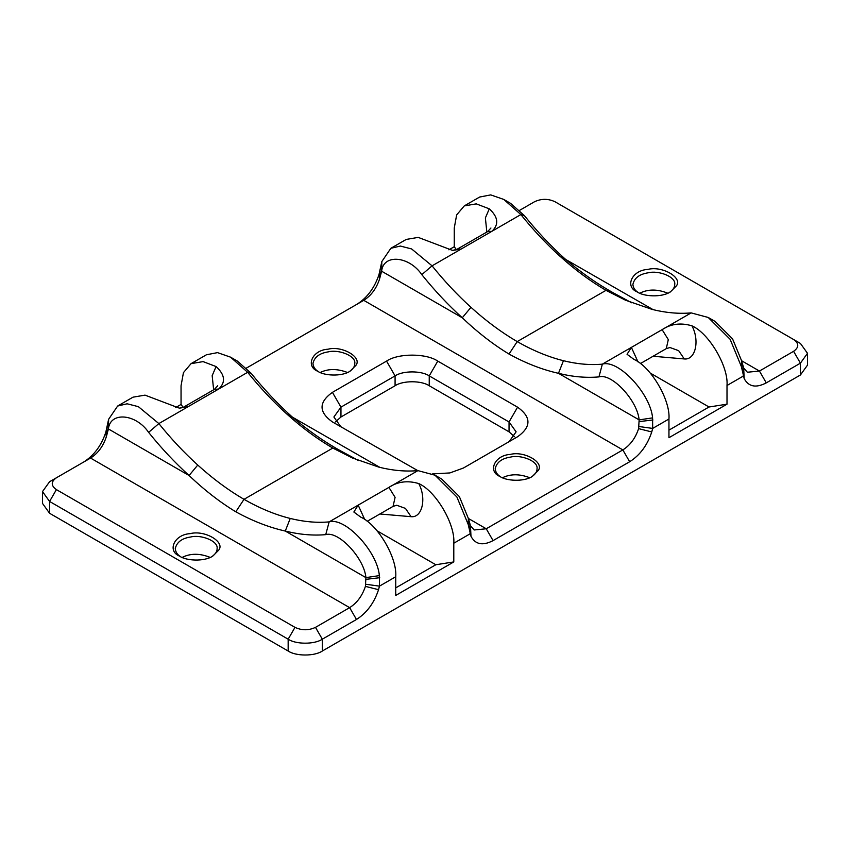 <?xml version="1.0" encoding="UTF-8"?>
<svg xmlns="http://www.w3.org/2000/svg" width="850" height="850" viewBox="0 0 850 850"><rect width="100%" height="100%" fill="white"/><g stroke="black" fill="none" stroke-linecap="round" stroke-linejoin="round"><path stroke-width="1.27" d="M180.593 556.676C177.331 554.689 175.557 552.011 175.27 548.622C176.704 542.194 181.868 538.305 190.772 536.966C200.94 534.342 218.492 541.014 217.101 548.622C217.186 551.512 215.411 554.2 211.788 556.676M179.69 556.187C185.895 560.713 203.862 561.914 212.681 556.187L218.726 550.141C225.462 541.886 204.468 529.763 190.156 533.651C174.388 534.416 166.706 550.97 179.69 556.187L179.69 556.187M210.216 557.419C199.782 553.233 190.432 553.233 182.155 557.419M56.408 489.611C50.873 485.669 50.873 481.727 56.408 477.785L49.576 481.727L42.5 491.587L49.576 501.447L56.408 489.611L294.993 627.364C301.824 630.551 308.656 630.551 315.488 627.364L349.637 607.644C357 602.979 362.259 595.882 365.415 586.372L365.914 577.617C364.225 558.142 338.459 530.591 325.731 534.639C312.949 535.766 299.466 534.576 285.271 531.048C269.014 527.414 252.524 520.997 235.801 511.796L244.003 499.332C259.707 508.3 275.124 514.675 290.233 518.447C303.886 521.826 316.848 522.984 329.141 521.889C345.058 516.832 377.262 551.268 379.376 575.609L379.461 586.139L378.547 589.688C374.138 603.011 366.775 612.935 356.469 619.48L322.32 639.189C314.627 644.513 295.853 644.513 288.161 639.189L294.993 627.364M49.576 481.727L90.557 458.065C97.92 453.401 103.179 446.303 106.324 436.783L108.418 428.953C110.118 411.442 135.883 413.631 148.612 432.374C161.394 448.269 174.877 462.644 189.072 475.511C204.276 490.036 219.852 502.127 235.801 511.796M638.212 292.474C634.95 290.487 633.176 287.799 632.899 284.421C634.323 277.982 639.487 274.104 648.401 272.765C658.569 270.141 676.122 276.813 674.73 284.421C674.804 287.311 673.03 289.988 669.407 292.474M637.309 291.975C643.514 296.501 661.481 297.712 670.31 291.975L676.345 285.94C683.081 277.674 662.086 265.551 647.774 269.439C632.007 270.204 624.325 286.769 637.309 291.975L637.309 291.975M667.845 293.218C657.401 289.021 648.051 289.021 639.784 293.218M793.592 339.501L800.424 343.442L793.592 339.501L800.424 343.442L807.5 353.303L800.424 363.163L766.275 382.872C755.969 388.237 748.606 386.803 744.186 378.59L741.381 366.616L730.118 339.277L708.22 317.464L715.052 321.406L732.562 338.863L741.582 360.729L743.676 367.986L747.373 372.236L759.443 371.046L793.592 351.326C799.128 347.384 799.128 343.442 793.592 339.501L555.008 201.748C548.176 198.56 541.344 198.56 534.512 201.748L519.626 210.343M708.22 317.464L691.146 312.896C678.852 313.979 665.879 312.832 652.237 309.442L625.536 300.22L605.997 290.339L517.204 341.604C532.918 350.572 548.324 356.936 563.444 360.708C577.086 364.098 590.059 365.245 602.352 364.151C618.258 359.104 650.463 393.539 652.588 417.881L652.673 428.411L651.759 431.949C647.339 445.272 639.976 455.207 629.669 461.741L622.838 449.916C630.201 445.241 635.46 438.143 638.616 428.634L639.126 419.879C637.426 400.403 611.66 372.853 598.942 376.901C586.16 378.038 572.666 376.837 558.482 373.32C542.226 369.676 525.736 363.258 509.012 354.057L517.204 341.604C501.5 332.424 486.083 321.002 470.974 307.328C457.332 294.95 444.359 281.127 432.066 265.837L411.602 248.933L400.329 246.054L390.841 248.306L381.831 261.556L379.015 274.486C374.606 287.81 367.243 297.734 356.926 304.279M650.282 373.086L709.028 407.001L727.005 404.186L668.95 437.707L668.95 419.007C670.565 400.116 651.026 366.86 633.909 359.359L627.056 354.291L631.38 347.395L662.118 329.651C670.947 323.797 680.903 322.533 691.964 325.837C699.954 340.754 695.417 360.294 684.282 358.944L678.672 350.678L669.97 347.522L666.273 348.638L668.302 339.607L662.118 329.651L691.146 312.896M448.896 249.815L454.261 246.723L454.261 228.023L456.652 214.912L464.259 205.913L479.634 197.041L490.726 194.894L503.784 199.431L520.859 214.572C533.152 229.861 546.114 243.684 559.768 256.062C574.876 269.737 590.293 281.169 605.997 290.339L614.199 293.335L631.667 302.781M435.009 475.203L441.841 479.145L459.361 496.591L468.371 518.457L470.464 525.714L474.162 529.975L486.243 528.774L493.074 540.611C482.757 545.976 475.394 544.542 470.985 536.318L468.169 524.344L456.907 497.016L435.009 475.203L417.934 470.624C405.641 471.718 392.668 470.571 379.026 467.181L352.325 457.948L332.796 448.067L340.988 451.063L358.466 460.519M377.071 530.814L435.816 564.74L453.794 561.924L395.739 595.436L395.739 576.746C397.354 557.855 377.825 524.599 360.708 517.097L353.855 512.019L358.169 505.134L388.907 487.39C397.747 481.536 407.692 480.271 418.763 483.576C426.743 498.483 422.206 518.033 411.071 516.683L405.461 508.406L396.759 505.261L393.061 506.377L395.091 497.346L388.907 487.39L417.934 470.624M531.558 476.871C535.298 474.364 537.126 471.644 537.041 468.722C538.433 461.104 520.88 454.431 510.712 457.056C501.808 458.394 496.644 462.283 495.21 468.711C495.518 472.164 497.346 474.884 500.692 476.871M499.991 476.489L499.991 476.489C487.294 471.389 494.806 455.196 510.223 454.442C524.227 450.638 544.754 462.496 538.167 470.581L532.259 476.489C523.632 482.088 506.058 480.909 499.991 476.489L499.991 476.489M502.488 477.732C510.51 473.811 519.605 473.811 529.763 477.732M340.892 426.828L333.891 416.999L340.956 407.139L395.08 375.891C402.772 370.579 421.547 370.579 429.239 375.891L437.771 361.101L517.576 407.182C531.399 417.042 531.399 426.902 517.576 436.751L463.452 468.01L449.862 472.94L432.608 473.907M417.796 470.634L332.424 421.929C318.601 412.069 318.601 402.209 332.424 392.36L386.548 361.101C398.076 353.132 426.243 353.132 437.771 361.101M509.108 441.649L516.109 431.832L509.044 421.972L429.239 375.891L429.239 385.751L509.044 431.832L509.044 421.972L517.576 407.182M514.558 436.751L509.044 431.832M709.028 407.001L668.95 430.142M807.5 353.303L807.5 365.128L800.424 374.988L322.32 651.026C314.627 656.338 295.853 656.338 288.161 651.026L49.576 513.273L49.576 501.447L288.161 639.189L288.161 651.026M727.005 404.186L727.005 385.496C728.62 366.605 709.091 333.349 691.964 325.837M435.816 564.74L395.739 587.881M453.794 561.924L453.794 543.224C455.419 524.333 435.88 491.077 418.763 483.576M493.074 540.611L629.669 461.741M468.169 524.344L468.371 518.457L486.243 528.774L622.838 449.916L363.757 300.337C371.121 295.662 376.38 288.564 379.536 279.055L381.629 271.214C383.329 253.704 409.094 255.903 421.812 274.646C434.594 290.53 448.088 304.906 462.272 317.772C477.477 332.297 493.053 344.388 509.012 354.057M390.841 248.306L406.204 239.434L418.232 237.394L452.572 250.421L461.093 249.082L491.831 231.338C499.109 224.591 498.27 217.09 489.292 208.834L485.382 217.929L486.837 232.061M614.199 293.335C597.476 284.112 580.986 272.542 564.729 258.623C550.534 245.756 537.051 231.381 524.269 215.496L510.606 203.384L503.784 199.431M175.684 407.554L181.05 404.451L181.05 385.762L183.441 372.64L191.059 363.651L206.423 354.779L217.515 352.623L230.573 357.17L247.648 372.311C259.941 387.589 272.914 401.423 286.556 413.791C301.676 427.476 317.082 438.897 332.796 448.067L244.003 499.332C228.289 490.163 212.883 478.741 197.763 465.056C184.121 452.689 171.148 438.855 158.854 423.576L138.391 406.672L127.128 403.793L117.629 406.045L108.619 419.294L105.814 432.225C101.394 445.538 94.031 455.473 83.725 462.007M117.629 406.045L133.004 397.173L145.021 395.133L179.371 408.159L187.882 406.81L218.62 389.066C225.898 382.33 225.059 374.829 216.091 366.562L212.171 375.668L213.637 389.799M340.988 451.063C324.264 441.841 307.774 430.27 291.518 416.362C277.334 403.495 263.84 389.119 251.058 373.224L237.405 361.112L230.573 357.17M318.442 371.641C315.084 369.654 313.257 366.934 312.959 363.481C314.383 357.053 319.547 353.175 328.461 351.836C338.629 349.212 356.182 355.884 354.79 363.492C354.864 366.424 353.037 369.144 349.308 371.641M317.741 371.259C323.797 375.689 341.371 376.869 350.009 371.259L355.916 365.351C362.493 357.266 341.966 345.419 327.962 349.223C312.545 349.966 305.033 366.159 317.741 371.259L317.741 371.259M246.415 368.082L363.757 300.337M347.512 372.502C337.344 368.581 328.249 368.581 320.237 372.502M335.442 421.929L340.956 416.999L340.956 407.139L332.424 392.36M386.548 361.101L395.08 375.891L395.08 385.751C402.772 380.439 421.547 380.439 429.239 385.751M395.08 385.751L340.956 416.999M454.261 246.723L456.365 249.624M464.259 205.913L476.287 203.873L489.292 208.834M181.05 404.451L183.164 407.362M42.5 491.587L42.5 503.413L49.576 513.273M191.059 363.651L203.086 361.611L216.091 366.562M356.469 619.48L349.637 607.644L90.557 458.065M559.768 256.062L653.14 309.666M741.381 366.616L741.582 360.729L759.443 371.046L766.275 382.872M652.588 417.881L639.126 419.879L558.482 373.32L563.444 360.708M598.942 376.901L602.352 364.151L631.38 347.395L637.989 361.877M379.376 575.609L365.914 577.617L285.271 531.048L290.233 518.447M325.731 534.639L329.141 521.889L358.169 505.134L364.777 519.605M668.95 419.007L652.673 428.411L639.126 426.541M638.616 428.634L651.759 431.949M639.359 421.579L652.949 419.974M800.424 374.988L800.424 363.163L793.592 351.326M743.081 366.52L743.282 376.093L727.005 385.496M744.186 378.59L743.676 367.986M741.742 368.709L741.912 362.376M395.739 576.746L379.461 586.139L365.914 584.269M315.488 627.364L322.32 639.189L322.32 651.026M365.415 586.372L378.547 589.688M366.159 579.317L379.737 577.702M469.88 524.248L470.071 533.832L453.794 543.224M470.985 536.318L470.464 525.714M468.531 526.447L468.711 520.104M470.974 307.328L462.272 317.772L381.629 271.214L381.831 261.556M421.812 274.646L432.066 265.837L461.093 249.082L456.939 249.326L487.666 231.583L491.831 231.338L520.859 214.572L524.269 215.496M197.763 465.056L189.072 475.511L108.418 428.953L108.619 419.294M148.612 432.374L158.854 423.576L187.882 406.821L183.727 407.065L214.466 389.311L218.62 389.066L247.648 372.311L251.058 373.224M286.556 413.791L379.929 467.404M379.536 279.055L379.015 274.486M379.929 270.938L380.12 277.004M381.289 272.584L381.469 263.234M653.087 356.256L684.282 358.944M106.324 436.783L105.814 432.225M106.718 428.676L106.919 434.743M108.088 430.323L108.258 420.973M379.876 513.984L411.071 516.683M640.358 363.598L666.273 348.638M367.158 521.337L393.061 506.377M487.666 231.583L490.928 228.023M456.939 249.326L452.572 250.421M214.466 389.311L217.717 385.762M183.727 407.065L179.371 408.159"/></g></svg>

